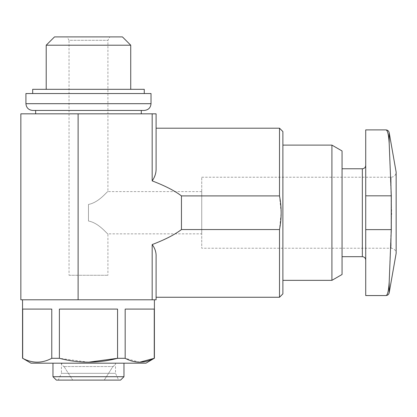 <?xml version="1.0" encoding="UTF-8"?>
<svg xmlns="http://www.w3.org/2000/svg" width="417" height="417" viewBox="0 0 417 417"><rect width="100%" height="100%" fill="white"/><g stroke="black" fill="none" stroke-linecap="round" stroke-linejoin="round"><path stroke-width="0.31" stroke-dasharray="2.08 1.56" d="M389.191 132.684L389.191 143.349L391.672 212.727L389.191 282.106L389.191 292.77M201.739 177.225L391.078 177.225C394.133 176.954 395.822 175.26 396.15 172.153L396.15 253.301C395.822 250.19 394.133 248.501 391.078 248.23L391.078 177.225L391.078 248.23L201.739 248.23L201.739 177.225L201.739 248.23M385.861 295.564C387.539 295.444 388.649 290.957 389.191 282.106M365.719 212.727L365.719 260.062L365.719 212.727M365.719 295.564L365.719 129.89M69.029 275.277L107.914 275.277L69.029 275.277L69.029 40.293L107.914 40.293L69.029 40.293L67.08 36.91L109.864 36.91L67.08 36.91M88.472 221.01C99.267 223.053 107.278 234.39 107.914 233.859C107.31 234.422 99.298 223.069 88.472 221.01C99.267 223.053 107.278 234.39 107.914 233.859C107.31 234.422 99.298 223.069 88.472 221.01L88.472 204.445C99.267 202.401 107.278 191.064 107.914 191.596C107.31 191.033 99.298 202.381 88.472 204.445C99.267 202.401 107.278 191.064 107.914 191.596C107.31 191.033 99.298 202.381 88.472 204.445L88.472 221.01M104.245 380.09L72.699 380.09L104.245 380.09L72.699 380.09L104.245 380.09L112.903 366.564L113.424 366.564L112.903 366.564L104.245 380.09M145.95 363.186L30.994 363.186M88.472 362.206L59.386 358.302L51.771 358.302C42.138 363.447 32.443 363.447 22.685 358.302L22.539 358.302M139.716 362.206L125.173 358.302L117.558 358.302L117.558 309.086L59.386 309.086L117.558 309.086L59.386 309.086L59.386 358.302M154.405 358.302L154.254 309.086L125.173 309.086L154.254 309.086L125.173 309.086L125.173 358.302M154.405 299.792L22.539 299.792L154.405 299.792M51.771 358.302L51.771 309.086L22.685 309.086L51.771 309.086L22.685 309.086L22.685 358.302M156.094 128.201L156.094 168.718C156.307 173.097 155.004 177.152 152.179 180.884L152.179 113.831L156.094 113.831M156.094 299.792L152.179 299.792L152.179 244.565C154.874 248.428 156.177 252.483 156.094 256.736L156.094 297.253M35.643 113.831L141.3 113.831L35.643 113.831M152.179 113.831L20.85 113.831M20.85 299.792L78.115 299.792L78.115 113.831M152.179 299.792L78.115 299.792M279.505 128.201L279.505 195.907L181.452 195.907C174.687 190.757 164.929 185.753 152.179 180.884M279.505 195.907L281.152 212.727L279.505 229.548L181.452 229.548C174.687 234.693 164.929 239.702 152.179 244.565M279.505 229.548L279.505 297.253M282.882 131.579L282.882 293.87M58.271 380.09L118.673 380.09L58.271 380.09L61.424 373.33L115.519 373.33L61.424 373.33L61.424 363.186L115.519 363.186L61.424 363.186L63.52 366.564L64.041 366.564L63.52 366.564M64.041 366.564L72.699 380.09L64.041 366.564L112.903 366.564L64.041 366.564M120.591 380.09L56.352 380.09M123.974 376.707L52.969 376.707M52.969 363.186L123.974 363.186L52.969 363.186M201.739 233.859L201.739 191.596L201.739 233.859L107.914 233.859L107.914 275.277M342.055 150.959L342.055 274.49M331.911 145.106L331.911 280.349M282.882 212.727L282.882 280.349L282.882 212.727M181.452 229.548L181.452 195.907M32.682 110.448L35.643 110.448M151.022 93.544L25.922 93.544M32.682 93.544L144.261 93.544L32.682 93.544M144.261 89.316L32.682 89.316M122.442 36.91L54.502 36.91M130.735 45.203L46.209 45.203M46.209 89.316L130.735 89.316L46.209 89.316M362.342 168.77L362.342 256.679M151.022 103.687L25.922 103.687M365.719 229.631L391.302 229.631M365.719 195.823L391.302 195.823M201.739 191.596L107.914 191.596L107.914 40.293L109.864 36.91M113.424 366.564L115.519 363.186L115.519 373.33L118.673 380.09"/><path stroke-width="0.63" d="M389.191 292.77L396.15 253.301L396.15 172.153L389.191 132.684L389.191 143.349C388.649 134.514 387.539 130.026 385.861 129.89C387.539 130.01 388.649 134.493 389.191 143.349L391.302 195.823L391.302 229.631L389.191 282.106C388.649 290.941 387.539 295.429 385.861 295.564C387.643 295.434 388.753 294.501 389.191 292.77L389.191 282.106M389.191 132.684C388.753 130.948 387.643 130.021 385.861 129.89L365.719 129.89L365.719 295.564L385.861 295.564M59.386 358.302L59.386 309.086L117.558 309.086L117.558 358.302L125.173 358.302C134.806 363.447 144.501 363.447 154.254 358.302L145.95 363.186L30.994 363.186L22.685 358.302C32.323 363.447 42.018 363.447 51.771 358.302L59.386 358.302C78.766 363.442 98.157 363.442 117.558 358.302L88.472 362.206M125.173 358.302L125.173 309.086L154.254 309.086L154.254 358.302L139.716 362.206M22.539 358.302L22.539 299.792M22.685 358.302L22.685 309.086L51.771 309.086L51.771 358.302M279.505 128.201L282.882 131.579L282.882 293.87L279.505 297.253L279.505 229.548C281.699 218.331 281.699 207.113 279.505 195.907L279.505 128.201L156.094 128.201L156.094 113.831L152.179 113.831L152.179 180.884C154.874 177.027 156.177 172.972 156.094 168.718L156.094 113.831M78.115 299.792L78.115 113.831L20.85 113.831L20.85 299.792L156.094 299.792L156.094 297.253L279.505 297.253M152.179 299.792L152.179 244.565C155.004 248.297 156.307 252.358 156.094 256.736L156.094 299.792M78.115 113.831L152.179 113.831M279.505 195.907L181.452 195.907C174.687 190.757 164.929 185.753 152.179 180.884M152.179 244.565C164.929 239.702 174.687 234.693 181.452 229.548L181.452 195.907M279.505 229.548L181.452 229.548M123.974 376.707L52.969 376.707L56.352 380.09L120.591 380.09L123.974 376.707L123.974 363.186M52.969 376.707L52.969 363.186M331.911 145.106L331.911 280.349L342.055 274.49L342.055 150.959L331.911 145.106L282.882 145.106M35.643 113.831L35.643 110.448L144.261 110.448L32.682 110.448C28.575 110.046 26.323 107.794 25.922 103.687L25.922 93.544L151.022 93.544L151.022 103.687C150.657 107.758 148.405 110.01 144.261 110.448M32.682 93.544L32.682 89.316L144.261 89.316L144.261 93.544M54.502 36.91L122.442 36.91L130.735 45.203L46.209 45.203L54.502 36.91M46.209 89.316L46.209 45.203M365.719 260.062C365.501 257.987 364.375 256.862 362.342 256.679L362.342 168.77C364.375 168.593 365.501 167.462 365.719 165.393M25.922 103.687L151.022 103.687M365.719 229.631L391.302 229.631M365.719 195.823L391.302 195.823M154.405 358.302L154.405 299.792M362.342 168.77L342.055 168.77M362.342 256.679L342.055 256.679M331.911 280.349L282.882 280.349M141.3 113.831L141.3 110.448M130.735 89.316L130.735 45.203"/></g></svg>
